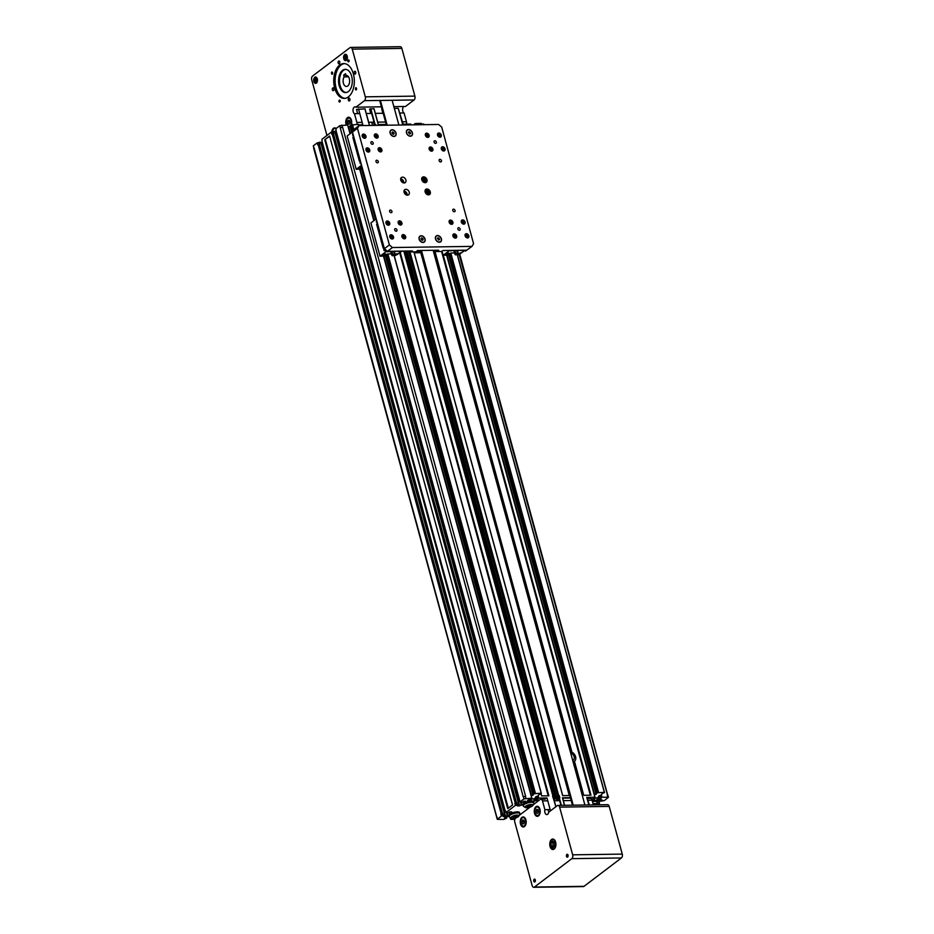 <?xml version="1.0" encoding="UTF-8"?>
<svg xmlns="http://www.w3.org/2000/svg" width="934" height="934" viewBox="0 0 934 934"><rect width="100%" height="100%" fill="white"/><g stroke="black" fill="none" stroke-linecap="round" stroke-linejoin="round"><path stroke-width="1.4" d="M570.732 753.178A4.063 3 -127.2 0 1 574.165 756.738A4.063 3 -127.2 0 1 573.348 760.019A4.063 3 -127.2 0 1 572.694 760.358M573.137 761.992A5.802 4.285 52.8 0 0 574.41 761.408A5.802 4.285 52.8 0 0 575.577 756.715A5.802 4.285 52.8 0 0 570.277 751.555M371.137 113.434L369.934 109.068L373.915 108.659L378.27 124.561L386.232 124.444M373.798 125.401L375.69 124.596L375.9 125.378M557.318 796.258L559.268 795.651L557.318 796.258L559.046 800.683M559.268 795.651L559.851 797.776L558.357 798.138M570.394 797.624L562.42 797.741L564.545 805.306M569.81 795.499L562.642 795.605L413.89 251.865M555.87 806.754L552.671 796.025M544.277 799.154L546.985 797.963L538.801 798.08L535.801 799.492L538.054 799.492L536.56 800.543L531.469 801.197A5.511 1.775 -15.3 0 1 533.594 801.991L533.886 803.065A5.511 1.775 164.7 0 0 529.893 802.423A5.511 1.775 164.7 0 0 524.126 804.583A5.511 1.775 164.7 0 0 523.25 805.972A5.511 1.775 164.7 0 0 523.612 806.404L525.352 807.49A4.063 1.308 -15.3 0 1 528.656 804.839A4.063 1.308 -15.3 0 1 532.859 805.435A4.063 1.308 -15.3 0 1 532.275 806.054A4.063 1.308 -15.3 0 1 528.597 807.548A4.063 1.308 -15.3 0 1 525.352 807.49M562.665 798.196L570.499 798.033M591.491 799.014L594.304 798.628L595.332 797.846L594.164 797.858L594.935 797.274L586.75 797.391L589.389 804.945M598.776 804.816L599.476 804.279L598.309 804.302L599.243 803.59L595.822 804.804M592.168 800.543A5.511 1.775 -15.3 0 1 594.164 800.298L592.109 800.333M523.25 805.972L522.958 804.91A5.511 1.775 -15.3 0 1 523.682 803.625L519.643 805.832L517.483 805.914L518.907 804.746L515.416 805.377L506.065 812.475L508.003 813.024L509.59 811.891L511.669 811.88L511.925 812.557L509.976 814.039A5.511 1.775 -15.3 0 1 515.708 811.973A5.511 1.775 -15.3 0 1 519.573 812.638L519.876 813.712A5.511 1.775 164.7 0 0 515.872 813.07A5.511 1.775 164.7 0 0 510.104 815.23A5.511 1.775 164.7 0 0 509.228 816.62A5.511 1.775 164.7 0 0 509.59 817.052L509.906 817.25M511.272 818.102L510.361 818.791L511.54 818.779L510.758 819.375L514.821 819.316M593.02 803.66A4.063 1.308 -15.3 0 1 596.02 804.524A4.063 1.308 -15.3 0 1 595.775 804.851M596.02 804.524L596.966 802.703A5.511 1.775 164.7 0 0 597.048 802.154A5.511 1.775 164.7 0 0 592.471 801.617M596.919 801.687L600.504 800.088L602.185 800.064L600.807 801.244L604.461 800.496L608.431 797.297L601.963 797.169L598.986 798.558L601.216 798.593L599.721 799.632L594.631 800.298A5.511 1.775 -15.3 0 1 596.756 801.092L597.048 802.154M594.164 798.675L594.608 800.298A5.511 1.775 164.7 0 0 594.164 800.298L593.72 798.675M593.242 804.466L593.861 804.886M598.402 796.433L598.963 798.582L598.402 796.433L599.43 795.651L601.379 795.044L601.963 797.169M518.253 816.701A4.063 1.308 -15.3 0 1 514.576 818.196A4.063 1.308 -15.3 0 1 511.33 818.137A4.063 1.308 -15.3 0 1 514.634 815.487A4.063 1.308 -15.3 0 1 518.837 816.082A4.063 1.308 -15.3 0 1 518.253 816.701M518.837 816.082L519.783 814.261A5.511 1.775 164.7 0 0 519.876 813.712M509.404 812.031L509.976 814.039A5.511 1.775 164.7 0 0 509.812 814.156A5.511 1.775 164.7 0 0 509.66 814.273L505.621 816.479L503.473 816.561L504.885 815.394L501.395 816.024L497.273 819.351L503.741 819.468L506.718 818.079L504.488 818.056L505.621 817.168L509.158 816.374M509.228 816.62L508.937 815.557A5.511 1.775 -15.3 0 1 509.66 814.273L509.088 812.265M513.035 817.18L516.922 816.316L513.035 817.18M532.859 805.435L533.804 803.614A5.511 1.775 164.7 0 0 533.886 803.065M531.002 799.586L531.446 801.197A5.511 1.775 164.7 0 0 531.002 801.209L527.476 800.671L528.679 799.656L531.142 799.527L532.17 798.757L531.002 798.768L531.785 798.173L523.986 798.874L520.086 801.827L522.024 802.376L523.612 801.244L525.69 801.232L525.947 801.909L523.997 803.392A5.511 1.775 164.7 0 0 523.834 803.509A5.511 1.775 164.7 0 0 523.682 803.625L523.11 801.617M523.997 803.403L523.997 803.392A5.511 1.775 -15.3 0 1 531.002 801.209L530.605 799.586M530.932 805.54L527.08 806.661L530.932 805.54M513.898 817.565L513.665 816.701M515.848 817.133L515.545 816.047M530.197 806.346L529.917 805.341M528.27 806.894L527.967 805.82M607.614 795.534L459.213 254.772M421.608 123.942L424.421 124.677M601.543 794.262L604.333 792.336L597.527 792.744L594.363 795.149L594.935 797.274M421.538 123.708L421.818 124.712L421.538 123.708M457.356 254.62L604.543 792.651M457.333 254.632L604.508 792.592M421.362 123.451L421.713 124.712L421.362 123.451M457.263 254.655L604.368 792.382M457.24 254.667L604.333 792.336M414.089 124.829L415.572 123.486L421.327 123.405M415.572 123.486L415.934 124.794M598.402 792.476L450.842 253.079L598.577 792.417M415.408 123.533L415.747 124.794M414.696 123.755L414.976 124.806M450.842 253.079L450.13 253.301L597.69 792.697M414.521 123.813L414.801 124.817M596.931 793.199L449.371 253.803L449.966 253.359L597.527 792.744M454.391 252.168A1.891 0.607 -15.3 0 1 454.099 251.947A1.891 0.607 -15.3 0 1 454.403 251.468L455.547 250.592L449.044 250.849L443.183 255.297L448.589 255.064L596.149 794.449M447.082 255.414L594.666 794.916M446.709 255.414L594.363 795.149M410.995 124.864L410.785 124.094L402.589 124.21L398.246 108.309L403.149 124.199M394.323 108.367L398.246 108.309M443.335 255.461L590.988 795.196L583.692 795.301L574.422 761.397L573.219 762.296M552.648 796.328L553.068 797.87M368.883 125.471L369.234 124.689L369.117 125.471M357.664 113.633L356.531 109.488L365.007 108.834L369.28 124.689M358.446 124.841L362.824 124.782L358.481 108.881M535.801 799.492L535.217 797.379L536.268 796.562L538.217 795.955L538.801 798.08M400.254 252.484L548.888 795.803L541.592 795.908L541.019 793.83M538.381 795.173L541.171 793.246L534.365 793.655L531.201 796.06L531.785 798.173M358.247 124.537L358.726 125.88M394.195 255.531L541.381 793.55M358.341 124.572L358.714 125.903M394.171 255.531L541.346 793.503M352.597 131.846L350.775 125.168L358.166 124.304L358.644 125.95M541.171 793.246L394.078 255.577L541.206 793.293M358.166 124.304L358.621 125.962M352.41 124.397L353.881 129.756M535.24 793.375L387.855 253.943L535.416 793.328M352.246 124.444L353.752 129.966M351.534 124.666L353.227 130.853M387.68 253.99L386.968 254.211L534.528 793.596M351.359 124.724L353.099 131.064M533.769 794.11L386.209 254.713L386.804 254.27L534.365 793.655M350.028 133.796L348.195 127.117L350.915 125.716A5.02 2.977 89.2 0 0 350.915 125.693M349.993 126.417L351.663 132.546M361.551 165.248L356.239 169.276L361.656 169.042L375.445 219.478M391.241 253.079A1.891 0.607 -15.3 0 1 390.937 252.857A1.891 0.607 -15.3 0 1 391.241 252.378L392.385 251.503L385.882 251.76L380.021 256.208L385.427 255.974L532.987 795.359M348.51 126.884L350.332 133.562M360.139 169.381L374.114 220.494M383.921 256.313L531.516 795.815M359.765 169.393L373.81 220.728M383.547 256.325L531.201 796.06M525.585 796.142L523.25 796.865L340.245 127.935L342.591 127.199L525.585 796.142M348.195 127.117L347.623 125.004L339.824 125.693L335.925 128.647L336.135 131.052L519.666 800.286M340.245 127.935L342.591 127.199M520.086 801.827L519.141 799.994M335.108 132.721L336.427 132.359M322.148 141.816L321.903 139.294L331.255 132.196L331.839 134.321L333.788 133.714L333.204 131.589L334.792 131.589L518.93 804.746L334.792 131.589M514.832 803.252L516.782 802.645L514.832 803.252L515.416 805.377M516.782 802.645L517.366 804.769M512.556 804.98L329.597 136.025L512.591 804.956L507.734 808.646L324.728 139.715L329.644 136.341M506.065 812.475L505.644 810.934M324.728 139.715L329.597 136.025M321.086 143.369L322.405 143.007M313.847 148.436L313.345 145.809L317.233 142.844L317.817 144.968L319.767 144.361L319.183 142.237L320.782 142.237L504.932 815.405M500.811 813.899L502.761 813.292L500.811 813.899L501.395 816.024M502.761 813.292L503.344 815.417M313.696 148.296L497.273 819.351M496.76 817.016L314.081 147.805M509.952 817.285L510.361 818.791M510.594 818.791L510.758 819.375M599.138 800.461L599.476 804.279M599.465 801.687L598.659 801.465L599.243 803.59M373.915 108.659L378.317 124.561M373.74 125.203L375.69 124.596M348.394 126.977L347.775 125.576M501.908 813.491L318.401 142.832L319.183 142.237M317.233 142.844L318.401 142.832M515.93 802.843L332.422 132.184L333.204 131.589M331.255 132.196L332.422 132.184M594.514 795.733L595.332 797.846M594.911 798.161L598.706 797.648M531.353 796.632L532.17 798.757M531.761 799.072L535.544 798.558M501.99 813.888L502.562 816.001M600.597 795.64L601.181 797.764M599.43 795.651L600.013 797.776M558.497 796.247L558.941 797.881M537.435 796.55L538.019 798.663M536.268 796.562L536.852 798.687M516 803.24L516.584 805.365M392.117 100.277L398.888 125.039M433.154 250.312L584.906 805.015M379.671 100.452L386.442 125.226M420.755 250.651L572.46 805.19M380.418 100.44L387.19 125.214M421.467 250.475L573.207 805.178M368.124 149.732L367.798 151.121L366.723 149.755L368.124 149.732L366.677 149.755M368.37 150.654L367.774 151.11L367.506 150.211M380.29 149.557L379.963 150.946L378.889 149.58L380.29 149.557L378.842 149.58M379.916 150.946L379.659 150.035M379.94 150.934L380.535 150.479M431.286 148.821L430.959 150.211L429.885 148.845L431.286 148.821L429.838 148.856M431.531 149.744L430.936 150.199L430.656 149.3M443.452 148.646L443.125 150.035L442.039 148.669L443.452 148.646L441.992 148.681M443.078 150.047L442.821 149.125M443.101 150.024L443.697 149.568M391.906 236.664L391.579 238.053L390.505 236.687L391.906 236.664L390.459 236.687M391.533 238.053L391.288 237.143M391.556 238.042L392.152 237.586M404.072 236.489L403.745 237.878L402.671 236.512L404.072 236.489L402.624 236.512M404.317 237.411L403.721 237.866L403.441 236.967M455.068 235.753L454.741 237.143L453.667 235.777L455.068 235.753L453.62 235.777M454.695 237.143L454.438 236.232M454.718 237.131L455.313 236.676M467.233 235.578L466.907 236.967L465.821 235.602L467.233 235.578L465.774 235.602M467.479 236.5L466.883 236.956L466.603 236.057M394.673 255.262L392.327 255.764L394.673 255.262M393.202 255.274L393.938 255.239L393.202 255.274M391.077 252.519L391.86 255.379L394.382 254.328L394.708 255.204L396.868 254.083L394.919 254.982M394.16 251.223L395.105 254.655M393.529 251.223L394.382 254.328M391.976 251.818L392.759 254.69M397.604 254.246L394.977 254.188M395.362 251.199L401.503 251.538L394.37 256.161M395.432 251.456L394.44 252.215M385.427 255.974L386.361 255.262M387.855 253.943L391.463 253.885M382.578 255.204L382.531 254.55L385.45 254.422M396.892 254.317L395.444 254.924L396.892 254.317M384.68 254.784L383.279 255.099L384.598 254.492M377.196 222.409A1.016 0.607 89.2 0 1 376.53 220.739A1.016 0.607 89.2 0 1 376.717 220.657M384.037 247.417L383.15 248.094L376.6 224.137L377.488 223.459M384.376 248.642A1.016 0.607 -90.8 0 0 384.446 250.674A1.016 0.607 -90.8 0 0 384.971 249.191M385.882 251.76L385.24 249.425M386.419 251.596L386.011 250.09M383.15 248.094L384.061 247.51M380.021 256.208L370.915 222.922L376.227 218.883M361.656 169.042L362.427 168.447M358.796 168.272L358.749 167.618L361.668 167.49M360.898 167.851L359.497 168.167L360.816 167.56M457.835 254.352L455.488 254.865L457.835 254.352M456.364 254.375L457.1 254.328L456.364 254.375M454.239 251.608L455.021 254.468L457.543 253.429L457.87 254.293L460.03 253.184L458.08 254.071M457.321 250.312L458.267 253.744M456.691 250.324L457.543 253.429M455.138 250.907L455.92 253.779M460.766 253.336L458.139 253.289M458.524 250.289L464.665 250.627L457.532 255.262M458.594 250.557L457.602 251.304M448.589 255.064L449.523 254.352M451.017 253.032L454.613 252.974M445.74 254.293L445.693 253.639L448.6 253.511M460.053 253.406L458.606 254.013L460.053 253.406M447.841 253.873L446.44 254.188L447.76 253.593M442.051 251.153L443.183 255.297M420.79 250.487L420.207 251.538L416.225 251.596L417.626 250.534L438.676 250.23L436.96 251.526L441.642 251.468L442.891 250.522L466.755 250.172L465.506 251.118L465.249 250.195M424.129 241.929A3.479 2.569 -127.2 0 1 424.094 241.964A3.479 2.569 -127.2 0 1 419.938 240.75A3.479 2.569 -127.2 0 1 419.88 236.419A3.479 2.569 -127.2 0 1 419.926 236.384A3.479 2.569 -127.2 0 1 424.888 239.081A3.479 2.569 -127.2 0 1 424.188 241.894A3.479 2.569 -127.2 0 1 420.031 240.68A3.479 2.569 -127.2 0 1 419.973 236.349L419.88 236.419M421.736 237.901L422.845 238.497L423.184 239.723L422.413 240.342L421.304 239.746L420.977 238.52L421.736 237.901M423.184 239.723L422.401 240.307L420.989 238.509M422.845 238.497L422.063 239.081M421.001 251.526L419.915 250.499M433.446 251.351L436.575 251.304L436.295 250.265M436.575 251.304L433.761 252.507M387.447 251.316L392.432 247.533L471.974 246.389L473.585 243.704L441.689 127.082L438.618 124.467L359.088 125.611L354.103 129.394L352.48 132.079L357.465 128.297L389.373 244.906L384.388 248.701L387.447 251.316L412.478 250.954L411.229 251.9L415.677 251.841L414.427 252.787L421.316 252.682M471.974 246.389L465.506 251.118M414.182 251.853L414.427 252.787M440.509 241.696A3.479 2.569 -127.2 0 1 440.463 241.731A3.479 2.569 -127.2 0 1 436.306 240.517A3.479 2.569 -127.2 0 1 436.248 236.185A3.479 2.569 -127.2 0 1 436.295 236.15M441.257 238.847A3.479 2.569 -127.2 0 1 440.556 241.661A3.479 2.569 -127.2 0 1 436.4 240.435A3.479 2.569 -127.2 0 1 436.341 236.115A3.479 2.569 -127.2 0 1 441.257 238.847M438.116 237.656L439.552 239.478L438.782 240.108L437.346 238.287L438.116 237.656M439.552 239.478L438.77 240.073L437.369 238.263M439.213 238.263L438.443 238.847M423.557 182.223L424.515 181.453L424.094 179.912L422.717 179.165M424.491 181.523L423.114 180.776L422.693 179.246L423.651 178.464L425.04 179.211L425.449 180.741L424.491 181.523M424.515 181.453L425.449 180.741M424.094 179.912L425.04 179.211M426.896 194.424L427.854 193.642L427.433 192.112L426.056 191.365M427.83 193.712L426.453 192.964L426.032 191.435L426.99 190.653L428.367 191.4L428.788 192.929L427.83 193.712M427.854 193.642L428.788 192.929M427.433 192.112L428.367 191.4M395.129 135.92A3.479 2.569 -127.2 0 1 395.082 135.955A3.479 2.569 -127.2 0 1 390.926 134.73A3.479 2.569 -127.2 0 1 390.879 130.41A3.479 2.569 -127.2 0 1 390.926 130.375M395.876 133.072A3.479 2.569 -127.2 0 1 395.175 135.885A3.479 2.569 -127.2 0 1 391.019 134.659A3.479 2.569 -127.2 0 1 390.972 130.34A3.479 2.569 -127.2 0 1 395.876 133.072M392.735 131.881L394.183 133.702L393.412 134.333L392.303 133.737L391.976 132.511L392.735 131.881M394.183 133.702L393.401 134.298L391.988 132.488M393.844 132.488L393.062 133.072M411.509 135.687A3.479 2.569 -127.2 0 1 411.462 135.722A3.479 2.569 -127.2 0 1 407.306 134.496A3.479 2.569 -127.2 0 1 407.247 130.165A3.479 2.569 -127.2 0 1 407.294 130.13M412.256 132.826A3.479 2.569 -127.2 0 1 411.555 135.652A3.479 2.569 -127.2 0 1 407.399 134.426A3.479 2.569 -127.2 0 1 407.341 130.095A3.479 2.569 -127.2 0 1 412.256 132.826M409.115 131.647L410.551 133.469L409.781 134.099L408.345 132.278L409.115 131.647M409.757 134.076L408.368 132.254M410.551 133.469L409.769 134.064M410.213 132.243L409.442 132.838M352.48 132.079L384.388 248.701M357.465 128.297L359.088 125.611M392.432 247.533L389.373 244.906M456.668 235.963A2.323 1.716 -127.2 0 1 456.201 237.843A2.323 1.716 -127.2 0 1 453.434 237.026A2.323 1.716 -127.2 0 1 453.399 234.142A2.323 1.716 -127.2 0 1 456.668 235.963M468.833 235.788A2.323 1.716 -127.2 0 1 468.366 237.668A2.323 1.716 -127.2 0 1 465.599 236.851A2.323 1.716 -127.2 0 1 465.564 233.967A2.323 1.716 -127.2 0 1 468.833 235.788M465.062 222A2.323 1.716 -127.2 0 1 464.595 223.88A2.323 1.716 -127.2 0 1 461.828 223.074A2.323 1.716 -127.2 0 1 461.793 220.179A2.323 1.716 -127.2 0 1 465.062 222M452.897 222.175A2.323 1.716 -127.2 0 1 452.43 224.055A2.323 1.716 -127.2 0 1 449.663 223.249A2.323 1.716 -127.2 0 1 449.628 220.354A2.323 1.716 -127.2 0 1 452.897 222.175M441.28 135.08A2.323 1.716 -127.2 0 1 440.813 136.948A2.323 1.716 -127.2 0 1 438.046 136.142A2.323 1.716 -127.2 0 1 438.011 133.258A2.323 1.716 -127.2 0 1 441.28 135.08M445.051 148.856A2.323 1.716 -127.2 0 1 444.584 150.736A2.323 1.716 -127.2 0 1 441.817 149.919A2.323 1.716 -127.2 0 1 441.782 147.035A2.323 1.716 -127.2 0 1 445.051 148.856M432.886 149.031A2.323 1.716 -127.2 0 1 432.419 150.911A2.323 1.716 -127.2 0 1 429.652 150.094A2.323 1.716 -127.2 0 1 429.617 147.21A2.323 1.716 -127.2 0 1 432.886 149.031M429.126 135.255A2.323 1.716 -127.2 0 1 428.648 137.123A2.323 1.716 -127.2 0 1 425.881 136.317A2.323 1.716 -127.2 0 1 425.846 133.434A2.323 1.716 -127.2 0 1 429.126 135.255M401.9 222.911A2.323 1.716 -127.2 0 1 401.433 224.79A2.323 1.716 -127.2 0 1 398.666 223.973A2.323 1.716 -127.2 0 1 398.631 221.089A2.323 1.716 -127.2 0 1 401.9 222.911M405.671 236.699A2.323 1.716 -127.2 0 1 405.204 238.567A2.323 1.716 -127.2 0 1 402.437 237.761A2.323 1.716 -127.2 0 1 402.402 234.878A2.323 1.716 -127.2 0 1 405.671 236.699M393.518 236.874A2.323 1.716 -127.2 0 1 393.051 238.742A2.323 1.716 -127.2 0 1 390.272 237.937A2.323 1.716 -127.2 0 1 390.237 235.053A2.323 1.716 -127.2 0 1 393.518 236.874M389.747 223.086A2.323 1.716 -127.2 0 1 389.28 224.966A2.323 1.716 -127.2 0 1 386.501 224.148A2.323 1.716 -127.2 0 1 386.466 221.265A2.323 1.716 -127.2 0 1 389.747 223.086M378.13 135.979A2.323 1.716 -127.2 0 1 377.663 137.858A2.323 1.716 -127.2 0 1 374.884 137.053A2.323 1.716 -127.2 0 1 374.849 134.157A2.323 1.716 -127.2 0 1 378.13 135.979M381.889 149.767A2.323 1.716 -127.2 0 1 381.422 151.647A2.323 1.716 -127.2 0 1 378.655 150.829A2.323 1.716 -127.2 0 1 378.62 147.946A2.323 1.716 -127.2 0 1 381.889 149.767M369.736 149.942A2.323 1.716 -127.2 0 1 369.269 151.822A2.323 1.716 -127.2 0 1 366.49 151.004A2.323 1.716 -127.2 0 1 366.455 148.121A2.323 1.716 -127.2 0 1 369.736 149.942M365.965 136.154A2.323 1.716 -127.2 0 1 365.498 138.034A2.323 1.716 -127.2 0 1 362.719 137.228A2.323 1.716 -127.2 0 1 362.684 134.333A2.323 1.716 -127.2 0 1 365.965 136.154M455.068 210.442A1.424 1.051 -127.2 0 1 453.083 211.096A1.424 1.051 -127.2 0 1 453.06 209.321A1.424 1.051 -127.2 0 1 455.068 210.442M378.282 161.524A1.424 1.051 -127.2 0 1 376.297 162.177A1.424 1.051 -127.2 0 1 376.274 160.403A1.424 1.051 -127.2 0 1 378.282 161.524M460.147 228.993A1.424 1.051 -127.2 0 1 458.162 229.647A1.424 1.051 -127.2 0 1 458.139 227.873A1.424 1.051 -127.2 0 1 460.147 228.993M373.203 142.972A1.424 1.051 -127.2 0 1 371.218 143.626A1.424 1.051 -127.2 0 1 371.195 141.851A1.424 1.051 -127.2 0 1 373.203 142.972M436.365 142.061A1.424 1.051 -127.2 0 1 434.38 142.715A1.424 1.051 -127.2 0 1 434.357 140.941A1.424 1.051 -127.2 0 1 436.365 142.061M396.985 229.904A1.424 1.051 -127.2 0 1 395 230.558A1.424 1.051 -127.2 0 1 394.977 228.783A1.424 1.051 -127.2 0 1 396.985 229.904M441.443 160.613A1.424 1.051 -127.2 0 1 439.447 161.267A1.424 1.051 -127.2 0 1 439.424 159.492A1.424 1.051 -127.2 0 1 441.443 160.613M391.918 211.353A1.424 1.051 -127.2 0 1 389.922 212.006A1.424 1.051 -127.2 0 1 389.898 210.232A1.424 1.051 -127.2 0 1 391.918 211.353M425.028 239.081A3.654 2.697 -127.2 0 1 421.397 242.034A3.654 2.697 -127.2 0 1 419.81 236.244A3.654 2.697 -127.2 0 1 425.028 239.081M412.396 132.826A3.654 2.697 -127.2 0 1 408.765 135.78A3.654 2.697 -127.2 0 1 407.189 130.001A3.654 2.697 -127.2 0 1 412.396 132.826M396.016 133.06A3.654 2.697 -127.2 0 1 392.397 136.025A3.654 2.697 -127.2 0 1 390.809 130.235A3.654 2.697 -127.2 0 1 396.016 133.06M441.397 238.847A3.654 2.697 -127.2 0 1 437.766 241.801A3.654 2.697 -127.2 0 1 436.19 236.01A3.654 2.697 -127.2 0 1 441.397 238.847M409.244 192.206A3.187 2.358 -127.2 0 1 408.602 194.786A3.187 2.358 -127.2 0 1 404.784 193.677A3.187 2.358 -127.2 0 1 404.737 189.707A3.187 2.358 -127.2 0 1 409.244 192.206M405.905 180.017A3.187 2.358 -127.2 0 1 405.263 182.597A3.187 2.358 -127.2 0 1 401.457 181.476A3.187 2.358 -127.2 0 1 401.398 177.507A3.187 2.358 -127.2 0 1 405.905 180.017M430.294 191.902A3.187 2.358 -127.2 0 1 429.652 194.482A3.187 2.358 -127.2 0 1 425.846 193.373A3.187 2.358 -127.2 0 1 425.787 189.404A3.187 2.358 -127.2 0 1 430.294 191.902M426.955 179.713A3.187 2.358 -127.2 0 1 426.313 182.293A3.187 2.358 -127.2 0 1 422.507 181.184A3.187 2.358 -127.2 0 1 422.46 177.215A3.187 2.358 -127.2 0 1 426.955 179.713M403.815 182.959A3.187 2.358 52.8 0 0 403.721 181.675A3.187 2.358 52.8 0 0 400.674 178.814M402.823 182.644A2.031 1.506 52.8 0 0 400.698 179.853M406.15 194.832A2.031 1.506 52.8 0 0 404.037 192.042M407.154 195.148A3.187 2.358 52.8 0 0 407.061 193.863A3.187 2.358 52.8 0 0 404.002 191.003M436.96 251.526L436.622 250.254M411.229 251.9L410.983 250.977M352.655 131.799L347.133 135.99L356.239 169.276M353.706 136.539L352.818 137.205L359.368 161.162L360.279 160.578M360.594 161.71A1.016 0.607 -90.8 0 0 360.676 163.742A1.016 0.607 -90.8 0 0 361.073 163.473M353.414 135.488A1.016 0.607 89.2 0 1 352.748 133.807A1.016 0.607 89.2 0 1 352.935 133.725M359.368 161.162L360.255 160.496M462.832 222.269L463.462 221.802L463.112 223.179L462.003 221.825M463.708 222.712L463.136 223.191L462.061 221.825L463.462 221.802M450.667 222.444L451.297 221.977L450.468 221.521L450.141 222.911L450.97 223.366L451.542 222.887L450.97 223.366L449.849 222M451.297 221.977L451.542 222.887M399.67 223.179L400.301 222.712L399.95 224.078L398.853 222.736M400.546 223.623L399.145 223.646L399.472 222.257L400.301 222.712M387.517 223.354L388.135 222.887L387.306 222.432L386.98 223.821L387.808 224.265L388.381 223.798L387.808 224.265L386.688 222.911M388.135 222.887L388.381 223.798M439.05 135.348L439.68 134.87L438.279 134.893L439.354 136.259L439.926 135.792L439.354 136.259L438.233 134.893M439.68 134.87L439.926 135.792M427.142 136.434L426.067 135.068M427.188 136.434L426.114 135.068L427.515 135.045L427.188 136.434L427.76 135.967M426.896 135.523L427.515 135.045M376.168 137.146L376.764 136.691L376.192 137.17L375.071 135.804M376.192 137.17L375.118 135.804L375.69 135.325L376.764 136.691M375.9 136.247L376.519 135.78M363.98 137.345L362.906 135.979M364.026 137.345L363.198 136.889L363.524 135.5L364.61 136.866L364.026 137.345M364.003 137.321L364.61 136.866M363.735 136.422L364.353 135.955M534.19 879.244A1.448 0.864 89.2 0 1 534.528 879.116A1.448 0.864 89.2 0 1 535.404 880.552A1.448 0.864 89.2 0 1 534.575 882.011A1.448 0.864 89.2 0 1 533.711 880.867A1.448 0.864 89.2 0 1 534.19 879.244M535.988 806.719A5.02 2.977 89.2 0 1 537.167 806.287A5.02 2.977 89.2 0 1 540.214 811.261A5.02 2.977 89.2 0 1 537.307 816.328A5.02 2.977 89.2 0 1 534.341 812.37A5.02 2.977 89.2 0 1 535.988 806.719M551.539 839.503A5.23 3.094 89.2 0 1 552.765 839.047A5.23 3.094 89.2 0 1 555.928 844.219A5.23 3.094 89.2 0 1 552.916 849.496A5.23 3.094 89.2 0 1 549.834 845.375A5.23 3.094 89.2 0 1 551.539 839.503M521.966 817.367A5.02 2.977 89.2 0 1 523.145 816.935A5.02 2.977 89.2 0 1 526.192 821.908A5.02 2.977 89.2 0 1 523.285 826.975A5.02 2.977 89.2 0 1 520.32 823.017A5.02 2.977 89.2 0 1 521.966 817.367M566.903 854.4A1.448 0.864 89.2 0 1 567.242 854.271A1.448 0.864 89.2 0 1 568.117 855.707A1.448 0.864 89.2 0 1 567.288 857.167A1.448 0.864 89.2 0 1 566.424 856.034A1.448 0.864 89.2 0 1 566.903 854.4M516.047 817.787L515.591 818.137A2.907 1.716 -90.8 0 0 514.762 821.978L532.158 885.584A2.907 1.716 -90.8 0 0 533.758 887.3A2.907 1.716 -90.8 0 0 534.446 887.043L571.83 858.661A2.907 1.716 -90.8 0 0 572.659 854.82L559.606 807.116A2.907 1.716 -90.8 0 0 558.007 805.4A2.907 1.716 -90.8 0 0 557.329 805.645L548.748 812.16A3.479 2.066 89.2 0 1 546.834 814.588A3.479 2.066 89.2 0 1 544.884 809.673L550.173 809.603M558.007 805.4L607.602 804.688A2.907 1.716 89.2 0 1 609.201 806.404L622.254 854.108A2.907 1.716 89.2 0 1 621.425 857.949L584.03 886.331A2.907 1.716 89.2 0 1 583.353 886.588L533.758 887.3M544.884 809.673L542.491 800.917A2.907 1.716 -90.8 0 0 540.891 799.2A2.907 1.716 -90.8 0 0 540.202 799.446L533.209 804.758M587.626 798.523L590.475 798.488A2.907 1.716 89.2 0 1 592.074 800.204L593.359 804.886M530.068 807.139L519.187 815.405M538.498 811.553L537.762 813.28L536.49 813.024L535.976 811.051L536.723 809.334L537.984 809.591L538.498 811.553M535.976 811.051L537.844 811.027L538.171 810.28M536.49 813.024L537.879 813M538.182 812.3L537.844 811.027M521.954 821.698L522.701 819.982L523.962 820.239L524.476 822.2L523.74 823.916L522.468 823.671L521.954 821.698L523.822 821.675L524.149 820.928M522.468 823.671L523.857 823.648M524.161 822.947L523.822 821.675M551.2 846.099L551.06 842.748L552.706 840.915L554.492 842.445L554.621 845.784L552.975 847.617L551.2 846.099L553.068 846.064L552.928 842.725L553.745 841.814M551.06 842.748L552.928 842.725M553.804 846.694L553.068 846.064M534.201 879.291A1.389 0.829 -90.8 0 0 534.563 881.953A1.389 0.829 -90.8 0 0 534.201 879.291M566.915 854.447A1.389 0.829 -90.8 0 0 567.288 857.12A1.389 0.829 -90.8 0 0 566.915 854.447M349.876 98.957A1.424 0.841 89.2 0 1 349.129 100.965A1.424 0.841 89.2 0 1 348.265 99.541A1.424 0.841 89.2 0 1 349.082 98.105A1.424 0.841 89.2 0 1 349.876 98.957M340.256 100.825A1.203 0.712 89.2 0 1 338.902 101.316A1.203 0.712 89.2 0 1 340.256 100.825M333.485 90.563A1.424 0.841 89.2 0 1 333.146 90.691A1.424 0.841 89.2 0 1 332.282 89.279A1.424 0.841 89.2 0 1 333.099 87.831A1.424 0.841 89.2 0 1 333.952 88.963A1.424 0.841 89.2 0 1 333.485 90.563M332.224 74.3A1.203 0.712 89.2 0 1 331.909 72A1.203 0.712 89.2 0 1 332.224 74.3M338.19 63.01A1.424 0.841 89.2 0 1 338.937 61.002A1.424 0.841 89.2 0 1 339.801 62.415A1.424 0.841 89.2 0 1 338.972 63.851A1.424 0.841 89.2 0 1 338.19 63.01M347.798 61.142A1.203 0.712 89.2 0 1 349.153 60.64A1.203 0.712 89.2 0 1 347.798 61.142M355.842 87.668A1.203 0.712 89.2 0 1 356.158 89.968A1.203 0.712 89.2 0 1 355.842 87.668M354.581 71.393A1.424 0.841 89.2 0 1 354.908 71.276A1.424 0.841 89.2 0 1 355.784 72.689A1.424 0.841 89.2 0 1 354.955 74.125A1.424 0.841 89.2 0 1 354.114 73.004A1.424 0.841 89.2 0 1 354.581 71.393M333.893 131.577L335.434 131.134L335.82 132.546M335.084 132.628L335.633 131.857M347.46 122.004L348.195 120.264L349.456 120.486L349.993 122.447L349.258 124.187L347.997 123.965L347.46 122.004L349.339 121.98L349.655 121.21M347.997 123.965L349.363 123.942M349.666 123.206L349.339 121.98M314.595 79.997L315.167 78.643L316.159 78.818L316.579 80.347L314.595 79.997L315.015 81.527L316.089 81.515M316.579 80.347L316.007 81.702L315.015 81.527M344.506 57.289L345.078 55.935L346.07 56.098L345.919 58.994L344.926 58.819L344.506 57.289L346.479 57.639M344.926 58.819L346 58.807M331.757 132.196A5.02 2.977 89.2 0 1 333.45 128.285A5.02 2.977 89.2 0 1 334.641 127.853A5.02 2.977 89.2 0 1 336.123 128.495M346.281 125.016A5.02 2.977 89.2 0 1 347.471 117.637A5.02 2.977 89.2 0 1 348.651 117.205A5.02 2.977 89.2 0 1 351.277 119.704A5.02 2.977 89.2 0 1 351.324 124.747M314.793 77.253A3.187 1.891 89.2 0 1 315.54 76.985A3.187 1.891 89.2 0 1 317.478 80.149A3.187 1.891 89.2 0 1 315.634 83.371A3.187 1.891 89.2 0 1 313.742 80.849A3.187 1.891 89.2 0 1 314.793 77.253M344.704 54.546A3.187 1.891 89.2 0 1 345.452 54.265A3.187 1.891 89.2 0 1 347.39 57.429A3.187 1.891 89.2 0 1 345.545 60.652A3.187 1.891 89.2 0 1 343.654 58.141A3.187 1.891 89.2 0 1 344.704 54.546M344.132 76.88L343.654 75.14L345.522 73.716L346 75.456A5.511 3.269 89.2 0 1 346.292 75.432A5.511 3.269 89.2 0 1 349.631 80.896A5.511 3.269 89.2 0 1 346.444 86.465A5.511 3.269 89.2 0 1 343.128 81.492A5.511 3.269 89.2 0 1 344.132 76.88L348.487 76.822M346 75.456L346.584 75.456M343.654 75.14L345.895 75.105M346.07 92.536A11.605 6.877 89.2 0 1 339.626 83.033A11.605 6.877 89.2 0 1 343.467 70.342A11.605 6.877 89.2 0 1 345.732 69.373M342.533 70.365A11.605 6.877 89.2 0 1 345.265 69.349A11.605 6.877 89.2 0 1 352.305 80.861A11.605 6.877 89.2 0 1 345.603 92.571A11.605 6.877 89.2 0 1 338.738 83.43A11.605 6.877 89.2 0 1 342.533 70.365M344.985 98.339A17.419 10.309 89.2 0 1 335.318 84.083A17.419 10.309 89.2 0 1 341.085 65.065A17.419 10.309 89.2 0 1 344.483 63.594M339.684 65.076A17.419 10.309 89.2 0 1 343.782 63.57A17.419 10.309 89.2 0 1 354.336 80.838A17.419 10.309 89.2 0 1 344.284 98.397A17.419 10.309 89.2 0 1 333.987 84.679A17.419 10.309 89.2 0 1 339.684 65.076M356.986 124.327A2.907 1.716 -90.8 0 0 356.881 122.436L354.476 113.679A3.479 2.066 89.2 0 1 353.029 109.838A3.479 2.066 89.2 0 1 355.025 106.885A3.479 2.066 89.2 0 1 355.889 107.188L364.47 100.674A2.907 1.716 -90.8 0 0 365.299 96.832L352.246 49.128A2.907 1.716 -90.8 0 0 350.647 47.412A2.907 1.716 -90.8 0 0 349.97 47.669L312.575 76.051A2.907 1.716 -90.8 0 0 311.746 79.892L326.947 135.465M350.647 47.412L400.242 46.7A2.907 1.716 89.2 0 1 401.842 48.416L414.894 96.12A2.907 1.716 89.2 0 1 414.066 99.961L405.484 106.476L393.856 106.639M400.091 113.026L404.072 112.967L406.465 121.724A2.907 1.716 89.2 0 1 406.477 124.152M354.476 113.679L359.765 113.598M366.291 113.504L371.65 113.434M375.316 113.376L383.173 113.271M355.889 107.188L381.411 106.815M403.768 106.499A3.479 2.066 -90.8 0 0 402.612 109.873A3.479 2.066 -90.8 0 0 404.072 112.967M375.129 124.607L370.775 108.706M409.711 250.989L558.707 795.663M559.291 797.776L561.357 805.353M562.42 797.741L564.498 805.306M548.06 809.626L548.76 812.16M546.985 797.963L550.511 810.829M553.395 797.87L555.835 806.789M558.45 798.138L559.139 800.671M558.684 798.068L559.396 800.671M558.906 797.905L560.937 805.353M586.75 797.391L588.829 804.956M607.228 794.962L607.812 797.087M423.861 124.689L423.651 123.907M435.162 252.378L571.877 752.104L435.186 252.355M441.934 251.246L590.743 795.196M441.805 251.339L590.592 795.208M441.584 251.468L590.335 795.208M574.445 761.373L583.727 795.301L574.468 761.35M421.187 252.682L569.682 795.499M421.036 252.694L569.542 795.511M420.79 252.694L569.285 795.511M562.712 795.605L413.96 251.865L562.665 795.605M409.279 251.001L558.322 795.78M409.022 251.001L558.1 795.943M408.765 251.012L557.867 796.025M408.672 251.012L557.773 796.025M408.427 251.012L557.54 796.095M557.294 800.707L406.92 251.036M372.561 125.425L371.685 122.226L372.538 125.425M370.786 113.446L369.607 109.138M555.403 798.99L405.496 251.059M554.959 798.99L405.064 251.059M552.811 795.745L403.815 251.083L552.858 795.745M369.234 124.689L364.89 108.788M400.044 252.647L548.632 795.803M399.915 252.74L548.48 795.803M399.705 252.904L548.235 795.815M541.043 793.807L541.615 795.908M525.352 796.142L525.935 798.266M342.358 127.211L341.774 125.086M523.402 796.749L523.986 798.874M340.408 127.818L339.824 125.693M523.145 801.594L523.705 803.625M521.721 805.12L520.974 802.399M521.359 805.283L520.577 802.399M519.643 805.832L335.481 132.651M519.211 805.902L518.919 804.804M334.746 131.566L518.907 804.746M333.461 133.714L516.455 802.656M333.228 133.796L516.222 802.726M333.158 133.842L516.163 802.773M332.597 133.912L515.603 802.855M332.212 134.041L515.206 802.971M325.382 139.563L508.306 808.214M325.149 139.645L508.096 808.377M324.962 139.645L507.944 808.494M322.113 141.699L505.119 810.642M509.123 812.241L509.684 814.261M507.699 815.767L506.952 813.047M507.337 815.931L506.555 813.047M505.621 816.479L321.459 143.299M505.189 816.549L504.897 815.452M320.724 142.213L504.885 815.394L320.759 142.26M319.44 144.361L502.434 813.304M319.206 144.431L502.2 813.374M319.136 144.49L502.142 813.421M318.576 144.56L501.581 813.502M318.19 144.688L501.184 813.619M496.923 816.865L497.495 818.978M313.917 147.922L313.345 145.809M506.368 816.876L506.683 818.032L506.391 816.876M599.348 801.652L599.033 800.496L599.394 801.652M598.764 800.578L599.009 801.465L598.741 800.578M597.13 801.535L597.69 803.614M596.989 801.641L597.538 803.66M600.48 800.088L600.784 801.197M374.195 124.969L373.437 122.202M371.043 113.446L369.841 109.068M374.289 124.969L373.53 122.202M374.522 124.887L373.787 122.202M371.393 113.434L370.168 108.986M374.744 124.724L370.389 108.823M382.882 113.271L381.714 109.009M599.838 798.593L600.083 799.469M599.441 798.593L599.721 799.632M597.421 798.056L597.994 800.169M596.989 798.126L597.573 800.251M594.211 798.663L594.654 800.286M593.826 798.675L594.269 800.298M593.767 798.675L594.211 800.298M593.697 798.675L594.141 800.298M535.24 797.344L535.824 799.469M536.676 799.504L536.922 800.38M536.279 799.504L536.56 800.543M534.26 798.967L534.832 801.08M533.828 799.037L534.411 801.162M531.049 799.574L531.493 801.197M530.664 799.586L531.107 801.209M527.815 800.321L528.06 801.244M527.628 800.461L527.827 801.185M366.303 150.724A1.798 1.331 -127.2 0 1 368.942 150.012A1.798 1.331 -127.2 0 1 366.712 151.261M368.335 152.09A2.031 1.506 52.8 0 0 366.198 148.681A2.031 1.506 52.8 0 0 365.941 148.938M378.468 150.549A1.798 1.331 -127.2 0 1 381.107 149.837A1.798 1.331 -127.2 0 1 378.877 151.086M380.5 151.915A2.031 1.506 52.8 0 0 378.363 148.506A2.031 1.506 52.8 0 0 378.107 148.763M429.465 149.825A1.798 1.331 -127.2 0 1 432.103 149.101A1.798 1.331 -127.2 0 1 429.873 150.351M431.496 151.18A2.031 1.506 52.8 0 0 429.36 147.77A2.031 1.506 52.8 0 0 429.103 148.039M441.63 149.65A1.798 1.331 -127.2 0 1 444.269 148.926A1.798 1.331 -127.2 0 1 442.027 150.176M443.662 151.004A2.031 1.506 52.8 0 0 441.513 147.595A2.031 1.506 52.8 0 0 441.268 147.864M390.085 237.656A1.798 1.331 -127.2 0 1 392.724 236.944A1.798 1.331 -127.2 0 1 390.494 238.193M392.117 239.011A2.031 1.506 52.8 0 0 389.98 235.613A2.031 1.506 52.8 0 0 389.723 235.87M402.25 237.481A1.798 1.331 -127.2 0 1 404.889 236.769A1.798 1.331 -127.2 0 1 402.659 238.018M404.282 238.835A2.031 1.506 52.8 0 0 402.145 235.438A2.031 1.506 52.8 0 0 401.889 235.695M453.247 236.746A1.798 1.331 -127.2 0 1 455.885 236.033A1.798 1.331 -127.2 0 1 453.655 237.283M455.278 238.112A2.031 1.506 52.8 0 0 453.13 234.703A2.031 1.506 52.8 0 0 452.885 234.959M465.412 236.571A1.798 1.331 -127.2 0 1 468.051 235.858A1.798 1.331 -127.2 0 1 465.809 237.108M467.444 237.937A2.031 1.506 52.8 0 0 465.295 234.527A2.031 1.506 52.8 0 0 465.05 234.784M394.989 254.246L396.95 253.698L397.429 254.293M382.753 255.157L384.785 253.873L385.275 254.468M358.971 168.225L361.014 166.952L361.493 167.536M458.15 253.347L460.59 253.383M445.915 254.246L447.946 252.974L448.425 253.558M425.239 182.667A2.907 2.148 52.8 0 0 425.647 182.445A2.907 2.148 52.8 0 0 425.6 178.838A2.907 2.148 52.8 0 0 422.133 177.822A2.907 2.148 52.8 0 0 421.806 178.149M424.713 182.317A2.557 1.891 -127.2 0 1 421.97 178.849A2.557 1.891 -127.2 0 1 425.542 178.803A2.557 1.891 -127.2 0 1 424.713 182.317M428.578 194.856A2.907 2.148 52.8 0 0 428.975 194.634A2.907 2.148 52.8 0 0 428.928 191.026A2.907 2.148 52.8 0 0 425.472 190.011A2.907 2.148 52.8 0 0 425.145 190.338M428.052 194.517A2.557 1.891 -127.2 0 1 425.309 191.038A2.557 1.891 -127.2 0 1 428.869 190.991A2.557 1.891 -127.2 0 1 428.052 194.517M463.673 224.148A2.031 1.506 52.8 0 0 461.524 220.751A2.031 1.506 52.8 0 0 461.279 221.008M461.641 222.794A1.798 1.331 -127.2 0 1 464.28 222.082A1.798 1.331 -127.2 0 1 462.05 223.319M451.507 224.323A2.031 1.506 52.8 0 0 449.371 220.926A2.031 1.506 52.8 0 0 449.114 221.183M449.476 222.969A1.798 1.331 -127.2 0 1 452.114 222.257A1.798 1.331 -127.2 0 1 449.884 223.495M400.511 225.059A2.031 1.506 52.8 0 0 398.374 221.65A2.031 1.506 52.8 0 0 398.118 221.918M398.479 223.705A1.798 1.331 -127.2 0 1 401.118 222.981A1.798 1.331 -127.2 0 1 398.888 224.23M388.346 225.234A2.031 1.506 52.8 0 0 386.209 221.825A2.031 1.506 52.8 0 0 385.952 222.094M386.314 223.88A1.798 1.331 -127.2 0 1 388.953 223.156A1.798 1.331 -127.2 0 1 386.723 224.405M439.891 137.216A2.031 1.506 52.8 0 0 437.754 133.819A2.031 1.506 52.8 0 0 437.497 134.076M437.859 135.862A1.798 1.331 -127.2 0 1 440.498 135.15A1.798 1.331 -127.2 0 1 438.268 136.399M427.725 137.391A2.031 1.506 52.8 0 0 425.589 133.994A2.031 1.506 52.8 0 0 425.332 134.251M425.694 136.037A1.798 1.331 -127.2 0 1 428.332 135.325A1.798 1.331 -127.2 0 1 426.102 136.574M376.729 138.127A2.031 1.506 52.8 0 0 374.592 134.718A2.031 1.506 52.8 0 0 374.336 134.986M374.697 136.773A1.798 1.331 -127.2 0 1 377.336 136.06A1.798 1.331 -127.2 0 1 375.106 137.298M364.564 138.302A2.031 1.506 52.8 0 0 362.427 134.893A2.031 1.506 52.8 0 0 362.17 135.161M362.532 136.948A1.798 1.331 -127.2 0 1 365.171 136.236A1.798 1.331 -127.2 0 1 362.941 137.473M534.446 887.043L584.03 886.331M571.83 858.661L621.425 857.949M572.659 854.82L622.254 854.108M559.606 807.116L609.201 806.404M542.491 800.917L547.779 800.835M554.294 800.742L559.653 800.671M563.33 800.613L571.176 800.508M588.105 800.263L592.074 800.204M536.151 807.326A4.355 2.58 89.2 0 1 539.805 811.751A4.355 2.58 89.2 0 1 535.754 814.833A4.355 2.58 89.2 0 1 536.151 807.326M540.062 809.825A4.647 2.744 -90.8 0 0 537.4 806.661A4.647 2.744 -90.8 0 0 536.314 807.058A4.647 2.744 -90.8 0 0 535.357 808.284M535.439 814.378A4.647 2.744 -90.8 0 0 537.54 815.942A4.647 2.744 -90.8 0 0 540.109 812.697M522.129 817.974A4.355 2.58 89.2 0 1 525.784 822.399A4.355 2.58 89.2 0 1 521.732 825.481A4.355 2.58 89.2 0 1 522.129 817.974M526.04 820.472A4.647 2.744 -90.8 0 0 523.39 817.308A4.647 2.744 -90.8 0 0 522.293 817.705A4.647 2.744 -90.8 0 0 521.335 818.931M521.417 825.026A4.647 2.744 -90.8 0 0 523.519 826.59A4.647 2.744 -90.8 0 0 526.087 823.344M551.632 839.864A4.822 2.849 89.2 0 1 555.683 844.768A4.822 2.849 89.2 0 1 551.2 848.165A4.822 2.849 89.2 0 1 551.632 839.864M553.78 839.316A5.114 3.024 -90.8 0 0 552.998 839.152A5.114 3.024 -90.8 0 0 551.796 839.596A5.114 3.024 -90.8 0 0 550.756 840.927M550.85 847.663A5.114 3.024 -90.8 0 0 553.15 849.368A5.114 3.024 -90.8 0 0 553.92 849.193M314.933 77.791A2.615 1.541 89.2 0 1 317.128 80.441A2.615 1.541 89.2 0 1 314.7 82.285A2.615 1.541 89.2 0 1 314.933 77.791M317 78.094A2.907 1.716 -90.8 0 0 315.774 77.265A2.907 1.716 -90.8 0 0 315.097 77.522A2.907 1.716 -90.8 0 0 314.478 78.328M314.536 82.052A2.907 1.716 -90.8 0 0 315.867 83.068A2.907 1.716 -90.8 0 0 317.058 82.215M332.154 132.184A4.355 2.58 89.2 0 1 333.625 128.892A4.355 2.58 89.2 0 1 336.088 129.231M335.995 128.6A4.647 2.744 -90.8 0 0 334.874 128.227A4.647 2.744 -90.8 0 0 333.777 128.623A4.647 2.744 -90.8 0 0 332.819 129.849M346.771 125.016A4.355 2.58 89.2 0 1 347.635 118.256A4.355 2.58 89.2 0 1 351.289 121.747A4.355 2.58 89.2 0 1 348.265 126.499M351.558 120.743A4.647 2.744 -90.8 0 0 348.896 117.579A4.647 2.744 -90.8 0 0 347.798 117.988A4.647 2.744 -90.8 0 0 346.841 119.202M351.277 124.782A4.647 2.744 -90.8 0 0 351.593 123.627M344.844 55.071A2.615 1.541 89.2 0 1 347.039 57.733A2.615 1.541 89.2 0 1 344.611 59.578A2.615 1.541 89.2 0 1 344.844 55.071M346.911 55.375A2.907 1.716 -90.8 0 0 345.685 54.557A2.907 1.716 -90.8 0 0 345.008 54.802A2.907 1.716 -90.8 0 0 344.389 55.608M344.448 59.344A2.907 1.716 -90.8 0 0 345.778 60.36A2.907 1.716 -90.8 0 0 346.969 59.507M352.246 49.128L401.842 48.416M356.881 122.436L362.159 122.366M368.685 122.272L374.044 122.191M377.71 122.144L385.567 122.027M402.496 121.782L406.465 121.724M364.47 100.674L414.066 99.961M365.299 96.832L414.894 96.12M553.523 797.905L555.928 806.707M562.548 797.776L564.603 805.306M511.33 818.137L509.59 817.052M459.773 254.34L607.684 795.021M435.221 252.332L571.958 752.15M406.897 251.036L557.271 800.707M403.92 251.083L552.94 795.791M541.078 793.783L541.65 795.908M336.088 131.134L519.094 800.064M322.067 141.781L505.072 810.712M509.415 812.02L509.976 814.039M506.415 816.865L506.73 818.056M598.811 800.566L599.056 801.489M600.445 800.088L600.76 801.232M369.362 124.736L365.007 108.834M378.375 124.561L374.044 108.706M607.847 795.173L608.431 797.297M368.428 152.09L368.65 151.915C369.607 149.79 368.79 148.716 366.198 148.681L365.965 148.856M380.593 151.915L380.815 151.74C381.772 149.615 380.955 148.541 378.363 148.506L378.13 148.681M431.59 151.18L431.812 151.004C432.769 148.891 431.952 147.805 429.36 147.77L429.126 147.946M443.755 151.004L443.977 150.829C444.934 148.716 444.117 147.63 441.513 147.595L441.292 147.77M392.21 239.022L392.432 238.847C393.389 236.722 392.572 235.648 389.98 235.613L389.747 235.777M404.375 238.847L404.597 238.672C405.554 236.547 404.737 235.473 402.145 235.438L401.912 235.602M455.372 238.112L455.594 237.937C456.551 235.812 455.734 234.738 453.13 234.703L452.908 234.878M467.537 237.937L467.759 237.761C468.716 235.648 467.899 234.562 465.295 234.527L465.074 234.703M393.202 255.437A0.759 0.759 0 0 0 393.938 255.239M394.557 254.772C393.541 255.776 398.876 254.457 397.639 253.931L397.58 253.721M382.333 254.737L382.391 254.947C381.387 255.951 386.711 254.632 385.473 254.106L385.415 253.896M358.551 167.805L358.609 168.015C357.605 169.031 362.929 167.7 361.692 167.174L361.633 166.964M456.364 254.527A0.759 0.759 0 0 0 457.1 254.328M457.718 253.873C456.703 254.877 462.038 253.546 460.801 253.021L460.742 252.81M445.495 253.826L445.553 254.036C444.537 255.052 449.873 253.721 448.635 253.196L448.577 252.986M425.355 182.655L425.647 182.445C427.095 179.526 425.916 177.985 422.133 177.822L421.853 178.032M428.694 194.844L428.975 194.634C430.422 191.715 429.255 190.174 425.472 190.011L425.18 190.232M463.766 224.148L463.988 223.985C464.945 221.86 464.128 220.786 461.524 220.751L461.303 220.914M451.601 224.323L451.822 224.16C452.78 222.035 451.963 220.961 449.371 220.926L449.137 221.089M400.604 225.059L400.826 224.884C401.783 222.771 400.966 221.685 398.374 221.65L398.141 221.825M388.439 225.234L388.661 225.059C389.618 222.946 388.801 221.86 386.209 221.825L385.976 222M439.984 137.228L440.206 137.053C441.163 134.928 440.346 133.854 437.754 133.819L437.521 133.982M427.819 137.403L428.041 137.228C428.998 135.103 428.181 134.029 425.589 133.994L425.355 134.157M376.822 138.127L377.044 137.963C378.001 135.839 377.184 134.765 374.592 134.718L374.359 134.893M364.657 138.302L364.879 138.139C365.836 136.014 365.019 134.94 362.427 134.893L362.194 135.068M540.891 799.2L545.187 799.13M553.815 799.014L558.322 798.944M538.299 806.649L536.209 807.093C533.734 810.595 534.178 813.537 537.54 815.942L538.439 815.931M524.278 817.285L522.188 817.74C519.713 821.243 520.156 824.185 523.519 826.59L524.418 826.578M553.418 839.152L551.69 839.631C548.982 843.472 549.461 846.718 553.15 849.368L553.558 849.368M316.334 77.265L314.992 77.557C313.626 80.009 313.917 81.853 315.867 83.068L316.416 83.068M335.773 128.215L333.683 128.659L332.095 132.184M349.795 117.567L346.829 119.062L346.094 122.226L346.689 125.016M346.245 54.546L344.903 54.837C343.537 57.301 343.829 59.134 345.778 60.36L346.327 60.348"/></g></svg>

